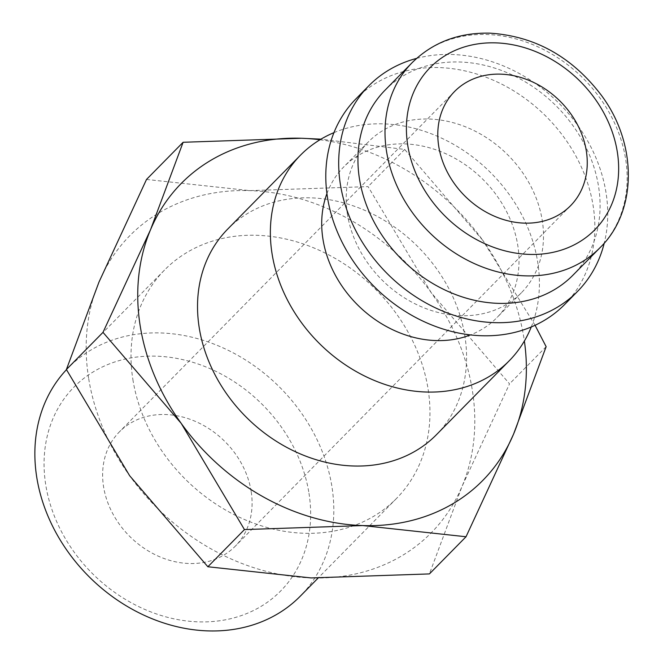 <?xml version="1.0" encoding="UTF-8"?>
<svg xmlns="http://www.w3.org/2000/svg" width="663" height="663" viewBox="0 0 663 663"><rect width="100%" height="100%" fill="white"/><g stroke="black" fill="none" stroke-linecap="round" stroke-linejoin="round"><path stroke-width="0.5" stroke-dasharray="3.31 2.49" d="M333.937 132.65A146.506 120.948 -135.4 0 1 537.726 262.25A146.506 120.948 -135.4 0 1 531.262 326.958M436.436 434.713A146.506 120.948 44.6 0 0 464.896 336.216A146.506 120.948 44.6 0 0 366.896 211.282A146.506 120.948 44.6 0 0 227.666 229.125M326.925 193.579A107.439 88.693 -135.4 0 1 343.799 166.861A107.439 88.693 -135.4 0 1 445.909 153.775A107.439 88.693 -135.4 0 1 517.77 245.393A107.439 88.693 -135.4 0 1 496.91 317.627A107.439 88.693 -135.4 0 1 470.457 334.906M347.429 214.215A107.439 88.693 -135.4 0 1 368.296 141.99A107.439 88.693 -135.4 0 1 470.407 128.904A107.439 88.693 -135.4 0 1 542.268 220.522A107.439 88.693 -135.4 0 1 521.4 292.748A107.439 88.693 -135.4 0 1 419.289 305.834A107.439 88.693 -135.4 0 1 347.429 214.215M355.932 98.87A146.506 120.948 -135.4 0 1 495.17 81.027A146.506 120.948 -135.4 0 1 593.161 205.953A146.506 120.948 -135.4 0 1 564.702 304.45M416.637 58.385A146.506 120.948 -135.4 0 1 606.048 192.858A146.506 120.948 -135.4 0 1 604.242 243.13M385.062 90.16A131.854 108.848 -135.4 0 1 510.369 74.107A131.854 108.848 -135.4 0 1 598.565 186.543A131.854 108.848 -135.4 0 1 572.956 275.186M88.602 378.076A211.613 174.701 -135.4 0 1 98.978 282.082A211.613 174.701 -135.4 0 1 249.818 190.629A211.613 174.701 -135.4 0 1 431.331 292.831A211.613 174.701 -135.4 0 1 472.371 390.482A211.613 174.701 -135.4 0 1 462.003 486.485A211.613 174.701 -135.4 0 1 311.162 577.937A211.613 174.701 -135.4 0 1 129.65 475.736A211.613 174.701 -135.4 0 1 88.602 378.076M146.515 179.449L249.818 190.629L368.081 186.61L431.331 292.831L509.54 383.844L462.003 486.485L429.425 573.918M535.066 325.284L482.888 240.462A211.613 174.701 -135.4 0 1 523.936 338.122A211.613 174.701 -135.4 0 1 524.375 341.031M66.474 369.664A162.783 134.382 -135.4 0 1 68.347 367.716A162.783 134.382 -135.4 0 1 223.058 347.893A162.783 134.382 -135.4 0 1 331.939 486.7A162.783 134.382 -135.4 0 1 300.322 596.136M308.983 493.264A145.164 119.837 -135.4 0 1 198.394 621.853A145.164 119.837 -135.4 0 1 45.73 484.761A145.164 119.837 -135.4 0 1 156.319 356.172A145.164 119.837 -135.4 0 1 308.983 493.264M132.882 379.509A162.783 134.382 44.6 0 0 241.763 518.317A162.783 134.382 44.6 0 0 396.474 498.493A162.783 134.382 44.6 0 0 428.091 389.057A162.783 134.382 44.6 0 0 319.21 250.241A162.783 134.382 44.6 0 0 164.499 270.065A162.783 134.382 44.6 0 0 132.882 379.509M251.161 491.399A81.392 67.195 44.6 0 0 196.72 421.991A81.392 67.195 44.6 0 0 119.365 431.903A81.392 67.195 44.6 0 0 103.552 486.625A81.392 67.195 44.6 0 0 158.001 556.033A81.392 67.195 44.6 0 0 235.348 546.121A81.392 67.195 44.6 0 0 251.161 491.399M319.972 139.76A211.613 174.701 -135.4 0 1 482.888 240.462L404.679 149.44L320.958 139.164M546.138 346.683L509.54 383.844M404.679 149.44L368.081 186.61M412.129 62.67A131.854 108.848 -135.4 0 1 486.965 34.526A131.854 108.848 -135.4 0 1 625.64 159.054A131.854 108.848 -135.4 0 1 600.032 247.697M368.296 141.99L343.799 166.861M396.474 498.493L318.058 578.128M454.528 91.535L119.365 431.903M570.52 205.745L235.348 546.121M164.499 270.065L68.347 367.716M521.4 292.748L496.91 317.627"/><path stroke-width="0.99" d="M531.262 326.958A146.506 120.948 -135.4 0 1 509.275 360.747A146.506 120.948 -135.4 0 1 370.037 378.581A146.506 120.948 -135.4 0 1 272.045 253.656A146.506 120.948 -135.4 0 1 300.496 155.159A146.506 120.948 -135.4 0 1 333.937 132.65M300.496 155.159L227.666 229.125A146.506 120.948 44.6 0 0 199.207 327.621A146.506 120.948 44.6 0 0 297.198 452.547A146.506 120.948 44.6 0 0 436.436 434.713L509.275 360.747M470.457 334.906A107.439 88.693 -135.4 0 1 322.939 239.094A107.439 88.693 -135.4 0 1 326.925 193.579M604.242 243.13A146.506 120.948 -135.4 0 1 577.597 291.364L564.702 304.45A146.506 120.948 -135.4 0 1 425.472 322.293A146.506 120.948 -135.4 0 1 327.472 197.367A146.506 120.948 -135.4 0 1 355.932 98.87L368.819 85.776A146.506 120.948 -135.4 0 1 416.637 58.385M577.597 291.364A146.506 120.948 -135.4 0 1 438.359 309.198A146.506 120.948 -135.4 0 1 340.368 184.273A146.506 120.948 -135.4 0 1 368.819 85.776M600.032 247.697L572.956 275.186A131.854 108.848 -135.4 0 1 447.641 291.248A131.854 108.848 -135.4 0 1 359.454 178.811A131.854 108.848 -135.4 0 1 385.062 90.16L412.129 62.67A131.854 108.848 -135.4 0 0 386.521 151.321A131.854 108.848 -135.4 0 0 525.187 275.849A131.854 108.848 -135.4 0 0 600.032 247.697C637.582 211.066 637.516 143.506 601.283 95.182C571.929 56.736 534.792 36.059 489.858 33.15C458.738 32.487 432.831 42.333 412.129 62.67M524.375 341.031A211.613 174.701 -135.4 0 1 513.56 434.116A211.613 174.701 -135.4 0 1 362.719 525.568L466.023 536.757L429.425 573.918L311.162 577.937L207.859 566.757L129.65 475.736L66.399 369.515L98.978 282.082L146.515 179.449L183.112 142.28L150.534 229.721L102.997 332.354L181.206 423.375A211.613 174.701 -135.4 0 1 140.166 325.715A211.613 174.701 -135.4 0 1 150.534 229.721A211.613 174.701 -135.4 0 1 301.375 138.26A211.613 174.701 -135.4 0 1 319.972 139.76M466.023 536.757L513.56 434.116L546.138 346.683L535.066 325.284M318.058 578.128L300.322 596.136A162.783 134.382 -135.4 0 1 145.611 615.96A162.783 134.382 -135.4 0 1 36.73 477.153A162.783 134.382 -135.4 0 1 66.474 369.664M438.724 146.25A81.392 67.195 -135.4 0 1 454.528 91.535A81.392 67.195 -135.4 0 1 531.883 81.624A81.392 67.195 -135.4 0 1 586.324 151.023A81.392 67.195 -135.4 0 1 570.52 205.745A81.392 67.195 -135.4 0 1 493.164 215.657A81.392 67.195 -135.4 0 1 438.724 146.25M362.719 525.568A211.613 174.701 -135.4 0 1 181.206 423.375L244.456 529.588L362.719 525.568M320.958 139.164L301.375 138.26L183.112 142.28M244.456 529.588L207.859 566.757M102.997 332.354L66.399 369.515M529.281 254.401A115.577 95.414 -135.4 0 1 407.728 145.255A115.577 95.414 -135.4 0 1 495.775 42.871A115.577 95.414 -135.4 0 1 617.328 152.026A115.577 95.414 -135.4 0 1 529.281 254.401"/></g></svg>

